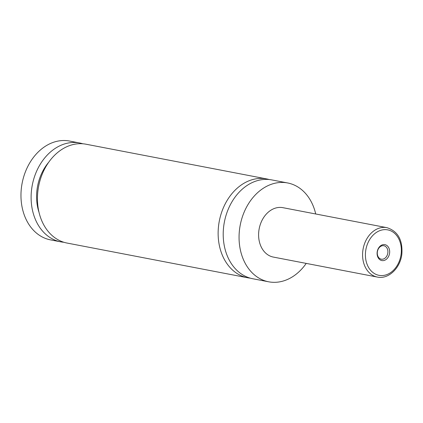 <?xml version="1.0" encoding="UTF-8"?>
<svg xmlns="http://www.w3.org/2000/svg" width="423" height="423" viewBox="0 0 423 423"><rect width="100%" height="100%" fill="white"/><g stroke="black" fill="none" stroke-linecap="round" stroke-linejoin="round"><path stroke-width="0.63" d="M306.226 263.397A50.321 38.604 -79.1 0 1 268.642 281.797L252.79 278.752A50.321 38.604 -79.1 0 1 227.537 256.475A50.321 38.604 -79.1 0 1 231.667 202.321A50.321 38.604 -79.1 0 1 271.788 179.912L287.635 182.958A50.321 38.604 -79.1 0 1 312.888 205.234A50.321 38.604 -79.1 0 1 315.722 213.98M250.279 278.154A50.321 38.604 -79.1 0 1 247.719 277.774A50.321 38.604 -79.1 0 1 219.304 221.07A50.321 38.604 -79.1 0 1 266.717 178.94A50.321 38.604 -79.1 0 1 269.229 179.537M388.975 248.232A8.1 6.218 100.9 0 0 380.499 245.853A8.1 6.218 100.9 0 0 377.787 256.973A8.1 6.218 100.9 0 0 386.262 259.357A8.1 6.218 100.9 0 0 388.975 248.232M377.861 256.142A6.842 5.25 100.9 0 0 381.297 259.172A6.842 5.25 100.9 0 0 386.754 256.127A6.842 5.25 100.9 0 0 387.315 248.761A6.842 5.25 100.9 0 0 383.878 245.731A6.842 5.25 100.9 0 0 378.421 248.777A6.842 5.25 100.9 0 0 377.861 256.142M377.364 277.07L273.39 257.089A25.163 19.305 -79.1 0 1 260.764 245.948A25.163 19.305 -79.1 0 1 262.826 218.871A25.163 19.305 -79.1 0 1 282.887 207.672L386.86 227.653A25.163 19.305 -79.1 0 0 366.799 238.852A25.163 19.305 -79.1 0 0 364.737 265.93A25.163 19.305 -79.1 0 0 377.364 277.07C388.52 279.555 400.396 268.002 401.85 254.08C402.796 239.915 397.8 231.106 386.86 227.653M268.642 281.797A50.321 38.604 -79.1 0 1 243.389 259.521A50.321 38.604 -79.1 0 1 247.513 205.367A50.321 38.604 -79.1 0 1 287.635 182.958M247.719 277.774L67.035 243.051A50.321 38.604 -79.1 0 1 38.62 186.347A50.321 38.604 -79.1 0 1 86.028 144.217L266.717 178.94M39.032 212.383A43.278 33.2 -79.1 0 1 48.656 162.316M63.899 242.268A50.321 38.604 -79.1 0 1 60.695 241.834L50.549 239.883A50.321 38.604 -79.1 0 1 25.295 217.607A50.321 38.604 -79.1 0 1 29.425 163.452A50.321 38.604 -79.1 0 1 69.546 141.044L79.688 142.995A50.321 38.604 -79.1 0 1 82.823 143.778M60.695 241.834A50.321 38.604 -79.1 0 1 32.28 185.126A50.321 38.604 -79.1 0 1 79.688 142.995M399.365 240.121A23.149 17.761 100.9 0 0 375.153 233.316A23.149 17.761 100.9 0 0 367.397 265.089A23.149 17.761 100.9 0 0 391.608 271.894A23.149 17.761 100.9 0 0 399.365 240.121"/></g></svg>
